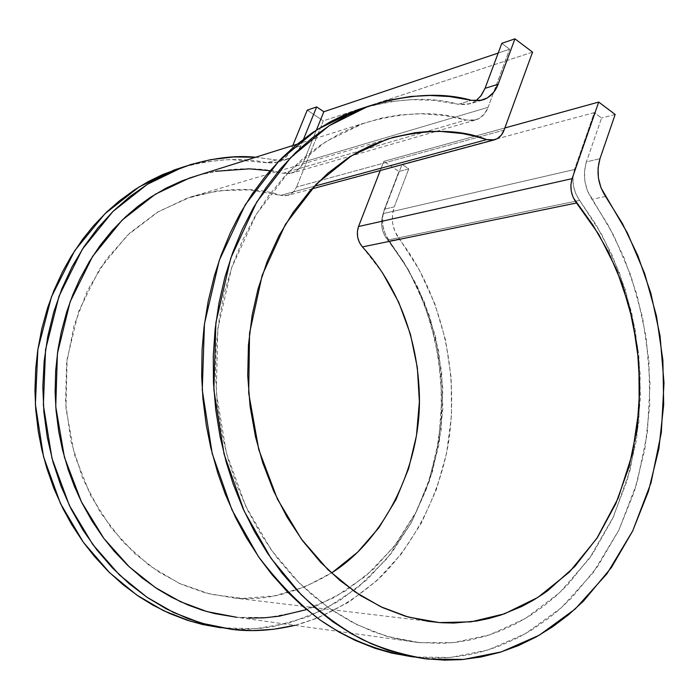 <?xml version="1.0" encoding="UTF-8"?>
<svg xmlns="http://www.w3.org/2000/svg" width="699" height="699" viewBox="0 0 699 699"><rect width="100%" height="100%" fill="white"/><g stroke="black" fill="none" stroke-linecap="round" stroke-linejoin="round"><path stroke-width="0.52" stroke-dasharray="3.5 2.62" d="M504.853 127.961L383.803 161.355L504.853 127.961M380.247 170.53L383.803 161.355L380.247 170.53M332.61 572.236L304.589 587.011L274.279 595.915L242.562 598.431L210.443 594.237L179.023 583.246L149.446 565.596L122.849 541.734L100.315 512.393L82.788 478.57L71.036 441.523L65.566 402.668L66.588 363.515L74.042 325.594L87.55 290.356L106.493 259.067L130.031 232.802L157.196 212.356L186.913 198.254L218.097 190.757L249.674 189.857L280.631 195.362L314.218 186.275L280.631 195.362C256.096 186.948 226.1 187.489 190.652 196.987L158.516 211.57L127.131 235.528L99.441 269.264L78.594 311.527L67.095 359.303L65.968 408.461L74.478 454.839L90.529 495.303L111.464 528.278L134.767 553.564L158.516 571.861L181.434 584.347L205.934 593.093L233.859 597.968C265.078 601.402 297.599 593.084 331.431 573.014M532.559 52.137L323.27 120.875L296.559 187.026L323.27 120.875L307.245 110.154L323.27 120.875L532.559 52.137M504.075 130.084L296.559 187.026L504.075 130.084M498.177 53.063L509.615 49.21L501.795 43.355L509.615 49.21L498.177 53.063M488.077 107.349L303.515 161.993L316.455 129.988L303.515 161.993L488.077 107.349L509.615 49.21L488.077 107.349L484.433 113.902L479.191 118.454L472.847 120.578L465.988 120.027C437.626 110.599 403.498 111.683 363.611 123.277L325.944 141.53L289.089 171.587L256.411 214.112L231.622 267.778L217.782 329.002L216.279 392.602L226.432 453.153L245.856 506.426L271.387 550.13L299.941 583.779L329.124 608.209L357.285 624.845L386.512 636.221L419.575 642.678L453.668 642.573L489.518 634.893L525.508 618.44L559.602 592.717L589.589 558.248L613.521 516.587L630.087 470.182L638.842 421.873L640.205 374.376L635.234 329.867L625.325 289.779L611.922 254.82L596.326 225.113L579.602 200.395L601.813 234.654L619.288 272.461L631.686 312.855L638.772 354.847L640.406 397.469L636.518 439.706L627.143 480.554L612.403 518.999L592.525 554.01L567.859 584.574L555.941 596.064L543.28 606.461L529.912 615.732L515.932 623.761L501.349 630.524L486.294 635.915L470.794 639.908L454.944 642.442L441.541 643.395L417.093 642.425L395.284 638.58L373.633 631.905L352.383 622.381L331.833 610.078L312.191 595.05L293.763 577.453L276.76 557.418L261.461 535.181L248.058 510.986L236.751 485.097L227.725 457.889L221.793 433.197L217.354 404.398L215.467 375.241L216.148 346.197L219.39 317.564L224.265 293.187L232.103 266.38L242.221 241.015L254.436 217.433L268.608 195.816L284.476 176.463L301.863 159.503L320.492 145.112L340.142 133.378L360.57 124.361L381.497 118.114L400.09 114.889L421.375 113.745L445.202 115.632L465.988 120.027L475.923 119.905C481.716 117.764 485.77 113.579 488.077 107.349M269.997 170.722L283.095 173.256L465.988 120.027L283.095 173.256C259.373 166.668 231.22 167.306 198.638 175.169M419.575 642.678L236.952 617.331L268.04 617.54L300.928 611.345L334.183 597.654L365.9 575.985L394.026 546.697L416.674 511.109L432.55 471.327L441.156 429.815L442.834 388.967L438.553 350.715L429.597 316.315L417.347 286.398L403.017 261.059L387.613 240.072L579.602 200.395L575.635 193.466L573.346 185.471L572.97 177.214L574.534 169.499L383.131 213.614L381.619 220.272L381.907 227.358L383.969 234.182L408.059 269.194L424.092 301.487L435.372 336.105L441.663 372.183L442.834 408.828L438.832 445.141L429.71 480.23L415.608 513.18L396.796 543.088L373.624 569.073L346.608 590.306L316.385 605.981L306.599 609.572M594.307 112.626L402.047 164.352L383.131 213.614L574.534 169.499C571.354 180.491 573.049 190.783 579.602 200.395L387.613 240.072C381.584 231.928 380.09 223.112 383.131 213.614L402.047 164.352L408.775 168.878L398.928 171.473L383.803 161.355L398.928 171.473L384.45 209.167L398.928 171.473L408.775 168.878L402.047 164.352L594.307 112.626L574.534 169.499L594.307 112.626L601.559 118.052L594.307 112.626M615.155 114.47L601.559 118.052L615.155 114.47M249.552 618.108L236.987 617.331M198.699 175.152L215.554 171.29M292.226 172.959L283.095 173.256L289.395 173.588L295.249 171.657L300.107 167.655L303.515 161.993C301.339 167.358 297.582 171.019 292.226 172.959L436.412 131.316M255.677 157.231L276.245 159.966L267.027 162.78L232.173 159.634L224.624 159.861L204.536 162.063L182.972 167.096C214.986 158.725 243.016 157.284 267.027 162.78L277.791 162.124C284.275 159.695 288.844 155.23 291.509 148.712L292.802 145.549L287.429 155.519L281.627 160.403L274.62 162.902L267.027 162.78L276.245 159.966L287.062 159.311C293.58 156.873 298.176 152.365 300.85 145.803L291.509 148.712L300.85 145.803L303.602 139.04L300.85 145.803L296.752 152.662L290.924 157.581L283.881 160.097L276.245 159.966L255.685 157.231M294.829 625.36L317.311 618.169L348.836 602.136L377.093 580.406L401.436 553.783L421.366 523.097L436.508 489.248L446.609 453.127L451.51 415.652L451.152 377.705L445.569 340.186L434.892 303.969L419.313 269.936L394.97 231.684L392.655 223.4L392.41 214.864L394.253 206.869L408.775 168.878L394.253 206.869L384.45 209.167L394.253 206.869C390.584 218.21 392.218 228.896 399.138 238.936L389.299 240.963L385.149 233.763L382.842 225.559L382.606 217.101L384.45 209.167C380.789 220.412 382.405 231.011 389.299 240.963L399.138 238.936C430.733 279.521 461.62 353.144 448.609 442.118C440.082 492.044 416.455 540.79 382.003 575.731C354.812 600.563 325.76 617.112 294.829 625.36M220.989 627.807L255.589 628.742L289.77 622.888L324.406 609.406L357.573 587.807L387.22 558.414L411.423 522.494L428.837 482.1L438.893 439.688L441.855 397.661L438.623 358.002L430.462 322.038L418.727 290.478L404.66 263.514L389.299 240.963L409.369 271.684L424.87 305.428L435.486 341.33L441.025 378.543L441.366 416.167L436.473 453.336L426.399 489.151L411.3 522.721L391.44 553.136L367.202 579.523L339.067 601.053L307.7 616.929L273.868 626.47L261.356 628.235L248.704 629.1L238.49 629.126L221.015 627.807M362.414 246.922L382.641 273.012M287.839 195.362L280.631 195.362L285.507 195.816L290.085 194.453L293.895 191.412L296.559 187.026C294.899 191.15 291.99 193.929 287.839 195.362L311.728 188.94M480.65 96.261L474.359 101.862L466.722 104.623L458.413 104.273L433.904 100.324L411.798 99.634L389.658 101.687L366.241 106.947M413.694 656.99L431.545 658.161L448.391 657.637L467.718 655.068L483.935 651.223L499.689 645.928L517.47 637.986L532.044 629.755L548.261 618.563L559.226 609.598L571.703 597.82L597.619 566.487L618.667 530.558L634.509 491.056L644.897 449.02L649.729 405.446L648.943 361.348L642.608 317.704L630.839 275.502L613.853 235.712L587.413 190.766L584.845 181.085L584.495 171.15L586.391 161.888L601.559 118.052L586.391 161.888L599.969 158.708L586.391 161.888C582.573 175.003 584.425 187.472 591.957 199.294L608.715 226.048L624.102 257.896L637.016 295.039L646.147 337.259L650.044 383.76L647.344 433.013L637.042 482.773L618.798 530.288L593.119 572.734L561.376 607.693L525.543 633.626L487.858 650.053L450.383 657.471L413.659 656.981M605.579 196.498L591.957 199.294L605.579 196.498M475.827 100.901L470.182 103.793L458.413 104.273L471.388 100.306L458.413 104.273C429.509 96.121 395.319 98.148 355.835 110.363M190.652 196.987L387.15 139.145M233.859 597.968L426.329 621.035M297.075 144.204L363.611 123.277M223.296 628.078L232.461 629.467M427.832 659.087L414.752 657.104M436.421 131.316L475.923 119.905M277.791 162.124L287.062 159.311M482.065 100.193L470.182 103.793M493.87 139.992L494.612 139.791"/><path stroke-width="1.05" d="M362.414 246.922C357.451 240.788 356.158 233.99 358.526 226.52L572.088 178.664L358.526 226.52L380.247 170.53L358.526 226.52L357.355 231.719L357.661 237.232L359.408 242.483L362.414 246.922L576.535 202.981L598.755 234.357L616.509 269.456L629.441 307.324L637.287 346.992L639.882 387.456L637.139 427.718L629.091 466.775L615.836 503.612L597.61 537.208L574.753 566.548L547.745 590.664L543.577 593.634L532.874 600.476L521.769 606.479L500.877 615.059L488.854 618.528L476.552 621.044L454.001 623.045L441.261 622.73L428.504 621.376L405.534 616.265L382.93 607.737L360.972 595.801L340.055 580.572L320.544 562.223L302.737 540.939L286.992 517.042L273.589 490.899L262.772 462.869L255.502 436.788L250.102 406.512L247.734 375.765L248.433 345.114L252.182 314.987L258.001 289.089L267.21 261.391L279.067 235.572L293.318 212.068L309.701 191.185L327.936 173.16L347.656 158.245L359.164 151.325L370.951 145.436L392.803 137.406L415.11 132.714L427.622 131.534L440.099 131.368L462.432 133.553L474.647 136.113L486.696 139.608C459.689 128.869 426.512 128.712 387.159 139.145L351.396 155.86L316.385 184.029L285.445 224.292L262.195 275.231L249.543 333.222L248.695 393.118L258.787 449.693L277.381 499.025L301.4 539.121L327.962 569.729L354.856 591.773L380.684 606.688L408.137 617.016L439.252 622.582L471.065 621.839L504.468 613.818L537.907 597.392L569.388 572.097L596.771 538.475L618.196 498.151L632.446 453.564L639.192 407.517L638.921 362.659L632.77 321.033L622.136 283.925L608.427 251.928L592.901 225.061L573.224 197.642L571.275 191.369L570.882 184.807L572.088 178.664L598.72 102.063L504.853 127.961L598.72 102.063L615.155 114.47L599.969 158.708L615.155 114.47L598.72 102.063L572.088 178.664C569.598 187.481 571.083 195.58 576.535 202.981L362.414 246.922C389.002 275.843 417.294 326.206 419.356 394.498C421.742 462.624 385.997 539.043 331.431 573.014M314.218 186.275L486.696 139.608L492.044 140.281L497.05 138.769L501.209 135.248L504.075 130.084L532.559 52.137L504.075 130.084C502.301 134.959 499.147 138.192 494.612 139.791L486.696 139.608L314.218 186.275M323.829 111.753L498.177 53.063L323.829 111.753L316.647 106.921L323.829 111.753L316.455 129.988L323.829 111.753M475.827 100.901L481.314 95.37L485.036 88.336L498.134 84.256L485.036 88.336L501.795 43.355L514.945 38.838L532.559 52.137L514.945 38.838L498.134 84.256L514.945 38.838L501.795 43.355L485.036 88.336L480.65 96.261M307.245 110.154L316.647 106.921L303.602 139.04L316.647 106.921L307.245 110.154L292.802 145.549L307.245 110.154M198.638 175.169L189.612 178.009L155.423 194.165L122.063 220.185L92.53 256.498L70.101 301.898L57.432 353.362L55.745 406.617L64.43 457.251L81.407 501.847L103.924 538.51L129.289 566.872L155.335 587.562L180.613 601.769L206.974 611.59L236.952 617.331M306.599 609.572L278.91 616.247L264.318 617.82L249.552 618.108M236.987 617.331L214.908 613.652L202.631 610.297L188.11 605.046L171.517 597.243L157.764 589.161L142.334 578.108L127.777 565.439L114.173 551.188L103.426 537.846L92.023 521.017L82.001 503.027L74.557 486.757L68.257 469.868L62.412 449.483L58.733 431.589L56.042 410.4L55.116 392.095L55.667 370.802L57.956 349.71L61.285 331.999L66.711 311.859L72.635 295.258L79.695 279.303L89.271 261.732L100.202 245.358L112.338 230.355L125.602 216.812L137.729 206.458L150.486 197.293L166.03 188.171L182.151 180.788L198.699 175.152M215.554 171.29L249.552 168.852L269.997 170.722M255.685 157.231L233.615 156.969L210.897 159.617L190.888 164.475L168.905 172.793L147.769 184.073L129.918 196.541L113.229 211.194L97.86 227.944L84.055 246.598L71.98 266.992L61.818 288.932L53.718 312.112L47.794 336.341L44.151 361.261L42.831 386.634L43.88 412.087L47.287 437.338L53.002 462.083L60.935 485.98L71.01 508.785L83.041 530.174L96.908 549.964L112.39 567.894L129.28 583.805L147.393 597.531L166.441 608.951L188.765 618.965L209.106 625.273L232.278 629.449L252.889 630.577L273.257 629.327L294.829 625.36C272.89 630.507 252.103 631.879 232.461 629.467L201.225 623.132L173.693 612.577L146.869 597.182L119.363 574.866L92.766 544.486L69.376 505.456L51.971 458.326L43.364 405.167L45.557 349.614L59.013 296.175L82.403 249.132L112.958 211.465L147.375 184.318L182.649 167.218C209.447 158.367 233.789 155.038 255.677 157.231M221.015 627.807L202.631 624.522L187.393 620.284L169.918 613.617L152.863 605.107L138.752 596.404L122.945 584.617L108.057 571.179L94.19 556.151L83.251 542.136L71.674 524.512L62.893 508.488L54.033 488.784L46.789 468.251L41.905 450.06L38.296 431.528L35.728 409.579L34.95 390.671L35.719 368.661L37.79 349.989L41.835 328.626L47.593 307.883L53.832 290.758L62.569 271.658L71.219 256.21L82.604 239.329L93.334 225.987L106.947 211.78L119.389 200.884L134.741 189.691L148.476 181.478L162.675 174.549L182.972 167.096L173.946 170.075L139.057 186.948L104.999 213.658L74.706 250.688L51.429 296.918L37.868 349.483L35.378 404.232L43.539 456.744L60.437 503.455L83.356 542.275L109.533 572.621L136.716 595.015L163.304 610.568L190.329 621.21L220.989 627.807M382.641 273.012L398.762 302.37L410.418 334.174L417.338 367.578L419.374 401.707L416.455 435.678L408.627 468.592L396.018 499.575L378.884 527.745L357.582 552.236L332.61 572.236M366.241 106.947L343.349 115.387L330.19 121.853L312.348 132.723L295.266 145.715L281.409 158.455L266.249 175.161L252.383 193.684L239.897 213.955L230.452 232.54L220.971 255.554L214.27 276.21L208.18 301.269L204.038 327.071L202.081 349.649L201.67 376.228L202.955 399.077L206.327 425.551L210.818 447.893L217.861 473.354L225.384 494.438L235.816 518.038L246.083 537.182L259.512 558.16L272.129 574.77L288.049 592.507L302.545 606.129L320.36 620.153L338.928 632.018L355.337 640.467L374.865 648.244L391.824 653.128L413.694 656.99C379.138 651.8 347.604 639.209 319.059 619.218C298.368 603.377 278.141 582.477 258.377 556.526L231.954 509.886L212.19 453.502L202.264 389.955L204.466 323.698L219.303 260.273L245.209 204.833L279.032 160.875L317.023 129.621L355.835 110.363L368.207 106.3M605.579 196.498L622.416 223.531L637.881 255.712L650.865 293.231L660.057 335.87L663.998 382.825L661.324 432.559L651.022 482.817L632.744 530.812L606.994 573.704L575.146 609.039L539.174 635.269L501.323 651.896L463.655 659.428L427.832 659.087C403.961 655.269 382.152 648.768 362.397 639.585C342.484 629.004 322.082 614.054 301.199 594.735L270.976 558.248L244.196 511.161L224.073 454.123L213.868 389.754L215.904 322.571L230.731 258.219L256.778 201.976L290.845 157.397L329.142 125.75L368.259 106.283C407.963 94.007 442.345 92.015 471.388 100.306L449.518 96.549L430.103 95.466L410.61 96.479L388.382 100.289L366.486 106.938L347.726 115.117L329.579 125.462L312.147 137.974L295.668 152.539L280.247 169.141L266.101 187.594L253.335 207.848L242.134 229.665L232.592 252.933L224.86 277.381L219.014 302.859L215.143 329.046L213.282 355.782L213.475 382.711L215.729 409.658L220.01 436.263L226.284 462.362L233.186 484.049L242.955 508.435L254.445 531.537L267.551 553.206L282.081 573.197L297.949 591.398L314.908 607.614L332.855 621.778L351.536 633.775L370.846 643.569L387.7 650.157L407.631 655.741L424.774 658.738L444.721 660.144L461.655 659.603L481.087 656.981L500.047 652.289L518.387 645.614L536.011 637.051L552.787 626.706L568.654 614.683L583.482 601.114L611.511 567.387L632.612 531.083L648.48 491.187L658.886 448.732L663.692 404.73L662.879 360.195L656.492 316.123L644.653 273.501L627.58 233.3L601.009 187.874L598.423 178.096L598.064 168.057L599.969 158.708C596.142 171.945 598.012 184.545 605.579 196.498M483.219 99.843C490.314 97.135 495.285 91.945 498.134 84.256L493.73 92.251L487.413 97.895L479.741 100.673L471.388 100.306L482.065 100.193M426.329 621.035L439.252 622.582M189.612 178.009L297.075 144.204M173.946 170.075L182.605 167.236M311.728 188.94L493.87 139.992"/></g></svg>
